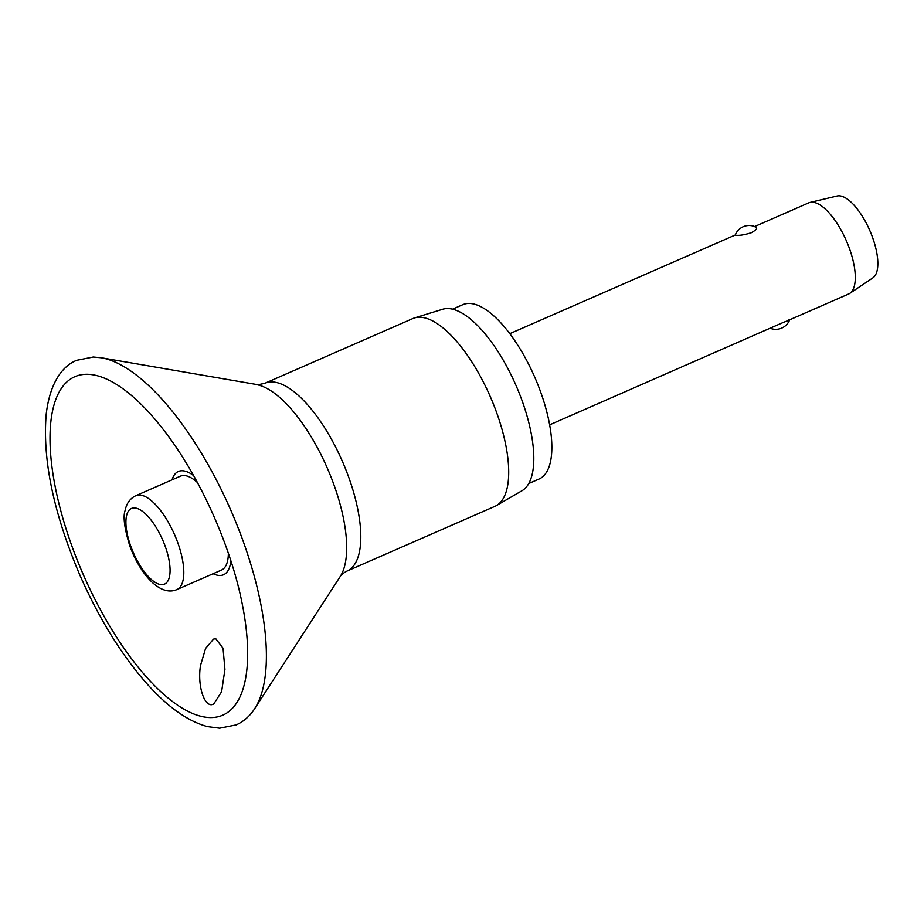 <?xml version="1.0" encoding="UTF-8"?>
<svg xmlns="http://www.w3.org/2000/svg" width="924" height="924" viewBox="0 0 924 924"><rect width="100%" height="100%" fill="white"/><g stroke="black" fill="none" stroke-linecap="round" stroke-linejoin="round"><path stroke-width="1.39" d="M215.708 638.646L223.042 648.209L224.925 669.438L221.61 691.741L213.571 704.25L211.446 704.712C203.268 705.047 197.366 683.587 200.577 665.245L205.59 648.452L213.502 639.131L215.708 638.646M213.144 573.7A56.364 21.818 -113.6 0 0 219.785 575.49A56.364 21.818 -113.6 0 0 230.873 560.799M193.578 475.56A56.364 21.818 -113.6 0 0 182.086 470.755A56.364 21.818 -113.6 0 0 172.072 479.822M256.445 384.627A107.993 41.811 -113.6 0 1 327.2 467.867A107.993 41.811 -113.6 0 1 340.332 576.333C341.037 574.843 343.278 573.076 347.054 571.032L494.964 506.317A102.472 39.674 -113.6 0 0 496.523 505.52A102.472 39.674 -113.6 0 0 492.769 402.529A102.472 39.674 -113.6 0 0 419.6 317.221A102.472 39.674 -113.6 0 0 414.449 317.948A102.472 39.674 -113.6 0 0 412.809 318.561L264.899 383.275L258.073 384.754L101.294 357.761L93.243 357.022L76.634 360.325C62.497 365.985 49.873 382.628 46.2 414.298C42.4 459.736 53.604 513.294 79.81 574.971C97.436 615.141 118.053 649.364 141.672 677.65C164.137 704.388 186.024 720.697 207.334 726.564L219.554 728.193L236.163 724.901C243.751 721.494 249.954 716.031 254.781 708.512A197.597 76.507 -113.6 0 0 230.757 510.071A197.597 76.507 -113.6 0 0 101.294 357.761M496.523 505.52L522.025 490.713A99.122 38.381 -113.6 0 0 518.387 391.083A99.122 38.381 -113.6 0 0 447.62 308.558A99.122 38.381 -113.6 0 0 442.631 309.263L414.449 317.948M528.782 483.518L539.085 479.013A95.149 36.833 -113.6 0 0 537.837 384.592A95.149 36.833 -113.6 0 0 469.115 303.43A95.149 36.833 -113.6 0 0 462.797 304.677L452.494 309.182M135.863 495.668C130.111 498.417 126.519 503.395 125.075 510.626C122.915 516.863 124.486 528.597 129.787 545.841C139.894 573.769 160.025 597.077 176.934 589.547A51.236 19.831 -113.6 0 0 177.801 542.781A51.236 19.831 -113.6 0 0 139.258 494.998A51.236 19.831 -113.6 0 0 135.863 495.668L180.399 476.183A51.236 19.831 66.4 0 1 183.795 475.514A51.236 19.831 66.4 0 1 197.413 482.524M228.355 553.257A51.236 19.831 66.4 0 1 221.471 570.062L176.934 589.547M789.235 319.993L848.625 294.005A49.746 19.254 -113.6 0 0 849.814 293.358A49.746 19.254 -113.6 0 0 847.32 243.035A49.746 19.254 -113.6 0 0 812.046 202.217A49.746 19.254 -113.6 0 0 810.025 202.437A49.746 19.254 -113.6 0 0 808.743 202.864L754.596 226.553M755.208 227.085C758.038 227.708 756.802 229.579 751.489 232.675C744.998 234.742 739.974 235.62 736.416 235.308L735.192 235.123A14.923 14.923 0 0 1 756.19 227.281M549.653 424.832L783.725 322.233C789.419 320.166 791.002 319.265 788.484 319.531M849.814 293.358L872.914 277.835A44.768 17.337 -113.6 0 0 870.662 232.536A44.768 17.337 -113.6 0 0 838.923 195.807A44.768 17.337 -113.6 0 0 837.109 196.004L810.025 202.437M210.614 717.555A184.719 71.518 -113.6 0 0 242.088 603.222C231.277 548.579 202.818 483.564 170.028 438.53A184.719 71.518 -113.6 0 0 87.029 374.289A184.719 71.518 -113.6 0 0 71.633 545.322A184.719 71.518 -113.6 0 0 210.614 717.555M347.054 571.032A102.472 39.674 -113.6 0 0 345.715 469.346A102.472 39.674 -113.6 0 0 271.702 381.935A102.472 39.674 -113.6 0 0 264.899 383.275M161.804 584.649A41.291 15.985 -113.6 0 0 165.246 546.419A41.291 15.985 -113.6 0 0 134.176 507.923A41.291 15.985 -113.6 0 0 130.746 546.153A41.291 15.985 -113.6 0 0 161.804 584.649M340.332 576.333L254.781 708.512M770.293 328.286A14.923 14.923 0 0 0 789.674 319.808M735.227 235.031L509.771 333.679"/></g></svg>
